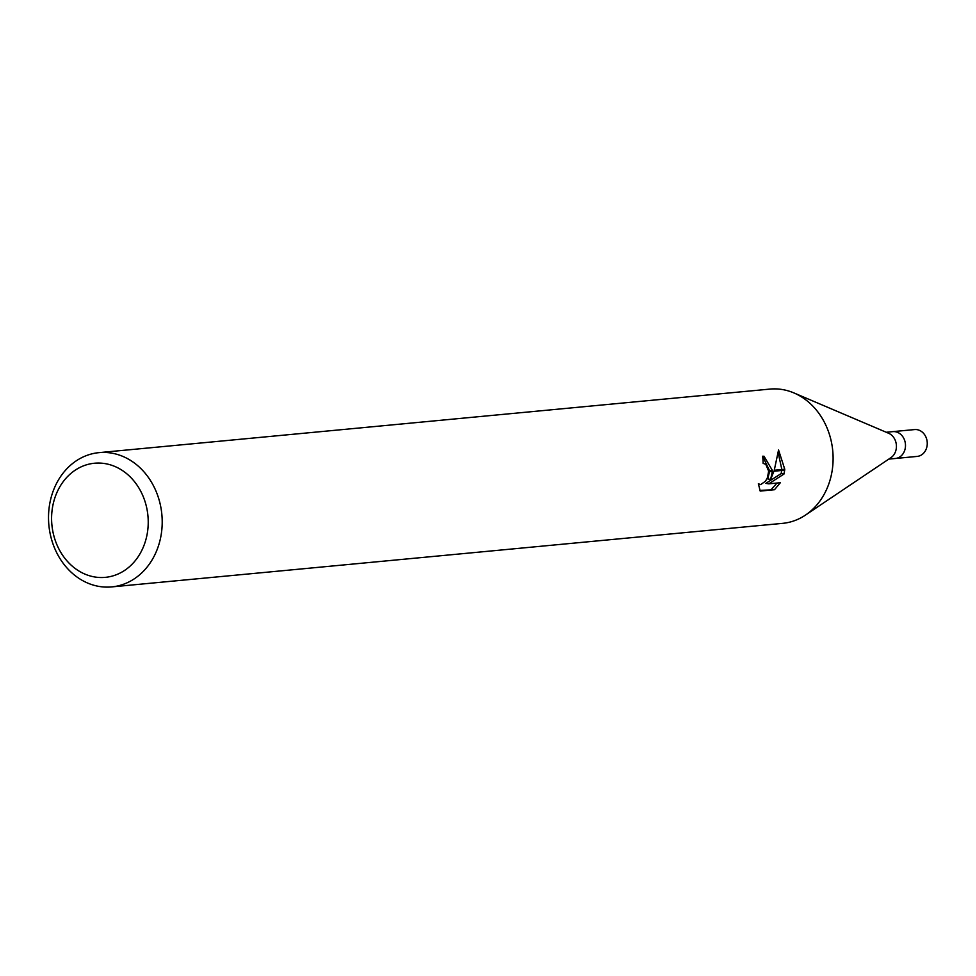 <?xml version="1.0" encoding="UTF-8"?>
<svg xmlns="http://www.w3.org/2000/svg" width="976" height="976" viewBox="0 0 976 976"><rect width="100%" height="100%" fill="white"/><g stroke="black" fill="none" stroke-linecap="round" stroke-linejoin="round"><path stroke-width="1.46" d="M794.33 393.096L888.599 433.259A13.481 11.346 84.6 0 1 896.371 447.703A13.481 11.346 84.6 0 1 890.917 457.683L805.859 514.828M886.245 432.258L892.857 431.636A13.481 11.346 84.6 0 1 905.435 446.849A13.481 11.346 84.6 0 1 895.407 458.476L888.794 459.11M99.003 452.644A67.429 56.742 84.6 0 1 161.918 528.736A67.429 56.742 84.6 0 1 111.715 586.905A67.429 56.742 84.6 0 1 48.8 510.826A67.429 56.742 84.6 0 1 99.003 452.644L769.905 389.095A67.429 56.742 84.6 0 1 832.821 465.174A67.429 56.742 84.6 0 1 805.517 515.06M147.986 527.906A57.316 48.227 84.6 0 1 95.05 577.023A57.316 48.227 84.6 0 1 51.838 512.681A57.316 48.227 84.6 0 1 104.786 463.563A57.316 48.227 84.6 0 1 147.986 527.906M832.821 465.174A67.429 56.742 84.6 0 1 782.63 523.356L111.715 586.905M758.376 483.767L760.694 484.608L765.513 481.18L767.429 477.667L768.551 471.737L772.37 471.371L770.637 479.387L773.931 471.225L784.667 470.2L783.972 474.043L768.746 483.828L780.336 482.73L774.493 489.72L760.194 491.087M760.194 491.074L758.376 483.754M768.551 471.737A10.773 5.685 99 0 0 768.515 470.798L765.77 464.295L763.122 463.393A67.429 56.742 -95.4 0 0 762.646 456.219L764.025 456.256L772.382 470.432A17.727 9.357 -81 0 1 772.37 471.371M759.84 490.367L774.493 489.732M784.765 469.261L774.261 470.261L778.555 449.997L784.765 469.261A24.4 12.883 -81 0 1 784.667 470.2M769.503 471.64L767.783 478.935L770.637 479.387M769.552 470.7L762.659 456.256M772.382 470.432L768.515 470.798M771.528 489.257L776.945 483.047M768.746 483.828L765.855 483.364L781.154 473.592L781.752 470.481M781.861 469.541L778.25 452.998M781.154 473.592L783.984 474.043M905.435 446.849A13.481 11.346 84.6 0 1 895.395 458.476M893.04 431.612L914.61 429.574A13.481 11.346 84.6 0 1 927.2 444.788A13.481 11.346 84.6 0 1 917.159 456.414L895.578 458.464M763.94 463.417L763.122 463.283M759.938 484.596L758.437 484.352"/></g></svg>
